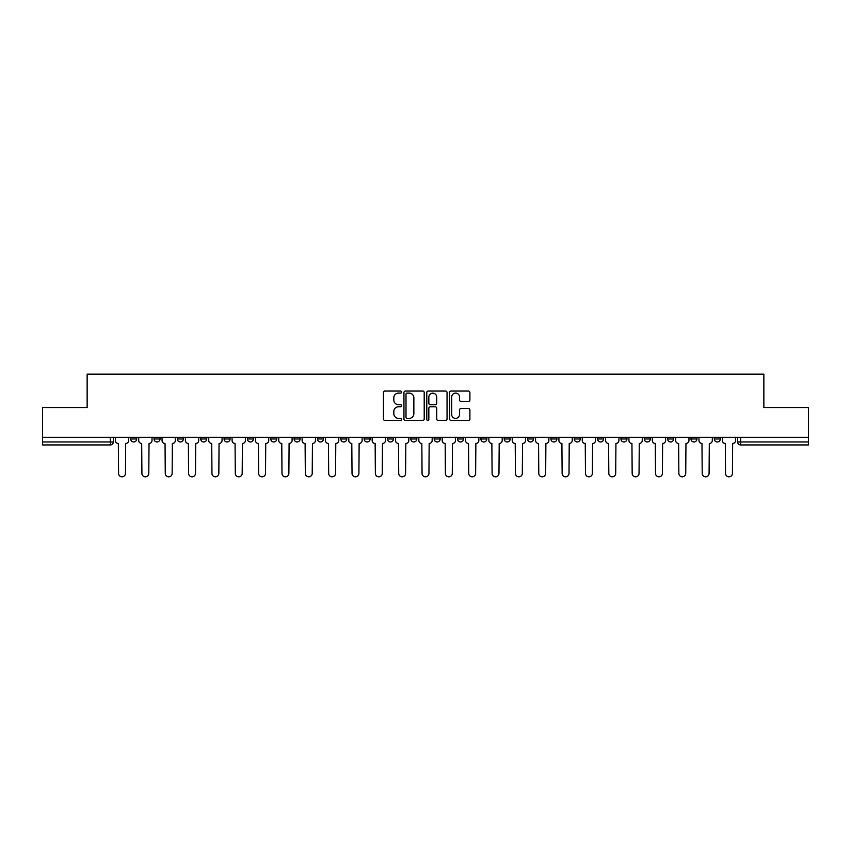 <?xml version="1.0" encoding="UTF-8"?>
<svg xmlns="http://www.w3.org/2000/svg" width="851" height="851" viewBox="0 0 851 851"><rect width="100%" height="100%" fill="white"/><g stroke="black" fill="none" stroke-linecap="round" stroke-linejoin="round"><path stroke-width="1.28" d="M401.555 392.088A1.032 1.032 0 0 0 400.534 391.056L384.918 391.056A1.468 1.468 0 0 0 383.45 392.524L383.45 418.969A1.468 1.468 0 0 0 384.918 420.437L400.534 420.437A1.032 1.032 0 0 0 401.555 419.405A1.032 1.032 0 0 0 400.534 418.384L398.513 418.384A4.702 4.702 0 0 1 393.811 413.682L393.811 411.48A4.702 4.702 0 0 1 398.513 406.778L400.534 406.778A1.032 1.032 0 0 0 401.555 405.746A1.032 1.032 0 0 0 400.534 404.714L398.513 404.714A4.702 4.702 0 0 1 393.811 400.013L393.811 397.811A4.702 4.702 0 0 1 398.513 393.109L400.534 393.109A1.032 1.032 0 0 0 401.555 392.088M714.319 438.967L714.319 437.318L714.319 438.967A2.989 2.989 0 0 0 717.319 441.956A2.989 2.989 0 0 1 714.319 438.967L720.308 438.967A2.989 2.989 0 0 1 717.319 441.956A2.989 2.989 0 0 0 720.308 438.967L720.308 437.318M690.98 437.318L690.98 438.967L696.958 438.967A2.989 2.989 0 0 1 693.969 441.956A2.989 2.989 0 0 1 690.98 438.967L690.98 437.318M597.593 438.967L597.593 437.318L597.593 438.967A2.989 2.989 0 0 0 600.593 441.956A2.989 2.989 0 0 1 597.593 438.967L603.582 438.967A2.989 2.989 0 0 1 600.593 441.956A2.989 2.989 0 0 0 603.582 438.967L603.582 437.318L603.582 438.967M387.492 437.318L387.492 438.967L393.47 438.967A2.989 2.989 0 0 1 390.481 441.956A2.989 2.989 0 0 1 387.492 438.967L387.492 437.318M317.455 437.318L317.455 438.967L323.444 438.967A2.989 2.989 0 0 1 320.444 441.956A2.989 2.989 0 0 1 317.455 438.967L317.455 437.318M270.767 437.318L270.767 438.967L276.745 438.967A2.989 2.989 0 0 1 273.756 441.956A2.989 2.989 0 0 1 270.767 438.967L270.767 437.318M247.418 437.318L247.418 438.967L253.407 438.967A2.989 2.989 0 0 1 250.407 441.956A2.989 2.989 0 0 1 247.418 438.967L247.418 437.318M200.73 437.318L200.73 438.967L206.719 438.967A2.989 2.989 0 0 1 203.719 441.956A2.989 2.989 0 0 1 200.73 438.967L200.73 437.318M468.433 401.417A1.468 1.468 0 0 0 469.901 399.949L469.901 392.524A1.468 1.468 0 0 0 468.433 391.056L451.094 391.056A1.468 1.468 0 0 0 449.626 392.524L449.626 418.969A1.468 1.468 0 0 0 451.094 420.437L468.433 420.437A1.468 1.468 0 0 0 469.901 418.969L469.901 410.001A1.468 1.468 0 0 0 468.433 408.533L461.008 408.533A1.468 1.468 0 0 0 459.54 410.001L459.54 414.448A3.925 3.925 0 0 1 455.615 418.384A3.925 3.925 0 0 1 451.679 414.448L451.679 397.045A3.925 3.925 0 0 1 455.615 393.109A3.925 3.925 0 0 1 459.54 397.045L459.54 399.949A1.468 1.468 0 0 0 461.008 401.417L468.433 401.417M42.55 437.318L42.55 407.544L87.142 407.544L87.142 374.174L763.858 374.174L763.858 407.544L808.45 407.544L808.45 437.318L42.55 437.318L42.55 441.956L113.332 441.956L113.332 437.318L113.332 441.956A2.989 2.989 0 0 1 110.343 444.956L42.55 444.956L42.55 441.956M424.213 392.524A1.468 1.468 0 0 0 422.745 391.056L405.416 391.056A1.468 1.468 0 0 0 403.948 392.524L403.948 418.969A1.468 1.468 0 0 0 405.416 420.437L422.745 420.437A1.468 1.468 0 0 0 424.213 418.969L424.213 392.524M428.255 391.056L445.584 391.056A1.468 1.468 0 0 1 447.052 392.524L447.052 418.969A1.468 1.468 0 0 1 445.584 420.437L438.169 420.437A1.468 1.468 0 0 1 436.701 418.969L436.701 408.246A1.468 1.468 0 0 0 435.233 406.778L430.308 406.778A1.468 1.468 0 0 0 428.84 408.246L428.84 419.405A1.032 1.032 0 0 1 427.808 420.437A1.032 1.032 0 0 1 426.787 419.405L426.787 392.524A1.468 1.468 0 0 1 428.255 391.056M737.668 437.318L737.668 441.956L808.45 441.956L808.45 444.956L740.657 444.956A2.989 2.989 0 0 1 737.668 441.956L737.668 437.318M808.45 437.318L808.45 441.956M696.958 437.318L696.958 438.967L696.958 437.318M667.631 437.318L667.631 438.967L673.62 438.967L673.62 437.318L673.62 438.967A2.989 2.989 0 0 1 670.62 441.956A2.989 2.989 0 0 1 667.631 438.967A2.989 2.989 0 0 0 670.62 441.956M650.27 437.318L650.27 438.967A2.989 2.989 0 0 1 647.281 441.956A2.989 2.989 0 0 1 644.281 438.967L650.27 438.967M644.281 437.318L644.281 438.967M620.943 437.318L620.943 438.967L626.932 438.967L626.932 437.318L626.932 438.967A2.989 2.989 0 0 1 623.932 441.956A2.989 2.989 0 0 1 620.943 438.967A2.989 2.989 0 0 0 623.932 441.956M574.255 437.318L574.255 438.967L580.233 438.967L580.233 437.318L580.233 438.967A2.989 2.989 0 0 1 577.244 441.956A2.989 2.989 0 0 1 574.255 438.967A2.989 2.989 0 0 0 577.244 441.956M556.894 438.967L556.894 437.318L556.894 438.967A2.989 2.989 0 0 1 553.895 441.956A2.989 2.989 0 0 1 550.905 438.967L556.894 438.967A2.989 2.989 0 0 1 553.895 441.956M550.905 437.318L550.905 438.967M533.545 437.318L533.545 438.967A2.989 2.989 0 0 1 530.556 441.956A2.989 2.989 0 0 1 527.556 438.967L533.545 438.967A2.989 2.989 0 0 1 530.556 441.956M527.556 437.318L527.556 438.967M510.196 437.318L510.196 438.967A2.989 2.989 0 0 1 507.207 441.956A2.989 2.989 0 0 1 504.217 438.967L510.196 438.967M504.217 437.318L504.217 438.967M486.857 437.318L486.857 438.967A2.989 2.989 0 0 1 483.868 441.956A2.989 2.989 0 0 1 480.868 438.967L486.857 438.967M480.868 437.318L480.868 438.967M463.508 437.318L463.508 438.967A2.989 2.989 0 0 1 460.519 441.956A2.989 2.989 0 0 1 457.53 438.967L463.508 438.967M457.53 437.318L457.53 438.967M440.169 437.318L440.169 438.967A2.989 2.989 0 0 1 437.169 441.956A2.989 2.989 0 0 1 434.18 438.967A2.989 2.989 0 0 0 437.169 441.956M434.18 437.318L434.18 438.967L440.169 438.967M416.82 437.318L416.82 438.967A2.989 2.989 0 0 1 413.831 441.956A2.989 2.989 0 0 1 410.831 438.967A2.989 2.989 0 0 0 413.831 441.956M410.831 437.318L410.831 438.967L416.82 438.967M393.47 437.318L393.47 438.967A2.989 2.989 0 0 1 390.481 441.956M370.132 437.318L370.132 438.967A2.989 2.989 0 0 1 367.132 441.956A2.989 2.989 0 0 1 364.143 438.967L370.132 438.967M364.143 437.318L364.143 438.967M346.782 437.318L346.782 438.967A2.989 2.989 0 0 1 343.793 441.956A2.989 2.989 0 0 1 340.804 438.967L346.782 438.967L346.782 437.318M340.804 437.318L340.804 438.967M323.444 437.318L323.444 438.967M300.095 437.318L300.095 438.967A2.989 2.989 0 0 1 297.105 441.956A2.989 2.989 0 0 1 294.106 438.967L300.095 438.967L300.095 437.318M294.106 437.318L294.106 438.967M276.745 437.318L276.745 438.967L276.745 437.318M253.407 438.967L253.407 437.318L253.407 438.967A2.989 2.989 0 0 1 250.407 441.956M230.057 437.318L230.057 438.967A2.989 2.989 0 0 1 227.068 441.956A2.989 2.989 0 0 1 224.068 438.967A2.989 2.989 0 0 0 227.068 441.956A2.989 2.989 0 0 0 230.057 438.967L230.057 437.318M224.068 437.318L224.068 438.967L230.057 438.967M206.719 437.318L206.719 438.967M183.369 437.318L183.369 438.967A2.989 2.989 0 0 1 180.38 441.956A2.989 2.989 0 0 1 177.38 438.967A2.989 2.989 0 0 0 180.38 441.956A2.989 2.989 0 0 0 183.369 438.967L177.38 438.967L177.38 437.318M154.042 437.318L154.042 438.967L160.02 438.967L160.02 437.318L160.02 438.967A2.989 2.989 0 0 1 157.031 441.956A2.989 2.989 0 0 1 154.042 438.967A2.989 2.989 0 0 0 157.031 441.956M130.692 437.318L130.692 438.967L136.681 438.967L136.681 437.318L136.681 438.967A2.989 2.989 0 0 1 133.681 441.956A2.989 2.989 0 0 1 130.692 438.967A2.989 2.989 0 0 0 133.681 441.956M110.343 437.318L110.343 444.956A2.989 2.989 0 0 0 113.332 441.956M407.033 393.109A1.032 1.032 0 0 0 406.001 394.141L406.001 417.352A1.032 1.032 0 0 0 407.033 418.384L409.161 418.384A4.702 4.702 0 0 0 413.863 413.682L413.863 397.811A4.702 4.702 0 0 0 409.161 393.109L407.033 393.109M436.701 397.119A3.925 3.925 0 0 0 432.776 393.183A3.925 3.925 0 0 0 428.84 397.119L428.84 403.246A1.468 1.468 0 0 0 430.308 404.714L435.233 404.714A1.468 1.468 0 0 0 436.701 403.246L436.701 397.119M115.353 437.318L115.353 440.467A2.989 2.989 0 0 0 118.342 443.456L118.576 473.39A3.447 3.447 0 0 0 122.012 476.826A3.447 3.447 0 0 0 125.459 473.39L125.682 443.456A2.989 2.989 0 0 0 128.671 440.467L128.671 437.318M138.702 437.318L138.702 440.467A2.989 2.989 0 0 0 141.691 443.456L141.915 473.39A3.447 3.447 0 0 0 145.361 476.826A3.447 3.447 0 0 0 148.797 473.39L149.021 443.456A2.989 2.989 0 0 0 152.021 440.467L152.021 437.318M162.041 437.318L162.041 440.467A2.989 2.989 0 0 0 165.041 443.456L165.264 473.39A3.447 3.447 0 0 0 168.7 476.826A3.447 3.447 0 0 0 172.147 473.39L172.37 443.456A2.989 2.989 0 0 0 175.359 440.467L175.359 437.318M185.39 437.318L185.39 440.467A2.989 2.989 0 0 0 188.379 443.456L188.603 473.39A3.447 3.447 0 0 0 192.049 476.826A3.447 3.447 0 0 0 195.485 473.39L195.719 443.456A2.989 2.989 0 0 0 198.709 440.467L198.709 437.318M208.74 437.318L208.74 440.467A2.989 2.989 0 0 0 211.729 443.456L211.952 473.39A3.447 3.447 0 0 0 215.399 476.826A3.447 3.447 0 0 0 218.835 473.39L219.058 443.456A2.989 2.989 0 0 0 222.058 440.467L222.058 437.318M232.078 437.318L232.078 440.467A2.989 2.989 0 0 0 235.067 443.456L235.301 473.39A3.447 3.447 0 0 0 238.737 476.826A3.447 3.447 0 0 0 242.184 473.39L242.407 443.456A2.989 2.989 0 0 0 245.396 440.467L245.396 437.318M255.428 437.318L255.428 440.467A2.989 2.989 0 0 0 258.417 443.456L258.64 473.39A3.447 3.447 0 0 0 262.087 476.826A3.447 3.447 0 0 0 265.523 473.39L265.746 443.456A2.989 2.989 0 0 0 268.746 440.467L268.746 437.318M278.766 437.318L278.766 440.467A2.989 2.989 0 0 0 281.766 443.456L281.989 473.39A3.447 3.447 0 0 0 285.425 476.826A3.447 3.447 0 0 0 288.872 473.39L289.095 443.456A2.989 2.989 0 0 0 292.084 440.467L292.084 437.318M302.116 437.318L302.116 440.467A2.989 2.989 0 0 0 305.105 443.456L305.328 473.39A3.447 3.447 0 0 0 308.775 476.826A3.447 3.447 0 0 0 312.221 473.39L312.445 443.456A2.989 2.989 0 0 0 315.434 440.467L315.434 437.318M325.465 437.318L325.465 440.467A2.989 2.989 0 0 0 328.454 443.456L328.677 473.39A3.447 3.447 0 0 0 332.124 476.826A3.447 3.447 0 0 0 335.56 473.39L335.783 443.456A2.989 2.989 0 0 0 338.783 440.467L338.783 437.318M348.804 437.318L348.804 440.467A2.989 2.989 0 0 0 351.803 443.456L352.027 473.39A3.447 3.447 0 0 0 355.463 476.826A3.447 3.447 0 0 0 358.909 473.39L359.133 443.456A2.989 2.989 0 0 0 362.122 440.467L362.122 437.318M372.153 437.318L372.153 440.467A2.989 2.989 0 0 0 375.142 443.456L375.365 473.39A3.447 3.447 0 0 0 378.812 476.826A3.447 3.447 0 0 0 382.248 473.39L382.471 443.456A2.989 2.989 0 0 0 385.471 440.467L385.471 437.318M395.492 437.318L395.492 440.467A2.989 2.989 0 0 0 398.491 443.456L398.715 473.39A3.447 3.447 0 0 0 402.151 476.826A3.447 3.447 0 0 0 405.597 473.39L405.821 443.456A2.989 2.989 0 0 0 408.81 440.467L408.81 437.318M418.841 437.318L418.841 440.467A2.989 2.989 0 0 0 421.83 443.456L422.053 473.39A3.447 3.447 0 0 0 425.5 476.826A3.447 3.447 0 0 0 428.947 473.39L429.17 443.456A2.989 2.989 0 0 0 432.159 440.467L432.159 437.318M442.19 437.318L442.19 440.467A2.989 2.989 0 0 0 445.179 443.456L445.403 473.39A3.447 3.447 0 0 0 448.849 476.826A3.447 3.447 0 0 0 452.285 473.39L452.509 443.456A2.989 2.989 0 0 0 455.508 440.467L455.508 437.318M465.529 437.318L465.529 440.467A2.989 2.989 0 0 0 468.529 443.456L468.752 473.39A3.447 3.447 0 0 0 472.188 476.826A3.447 3.447 0 0 0 475.635 473.39L475.858 443.456A2.989 2.989 0 0 0 478.847 440.467L478.847 437.318M488.878 437.318L488.878 440.467A2.989 2.989 0 0 0 491.867 443.456L492.091 473.39A3.447 3.447 0 0 0 495.537 476.826A3.447 3.447 0 0 0 498.973 473.39L499.197 443.456A2.989 2.989 0 0 0 502.196 440.467L502.196 437.318M512.217 437.318L512.217 440.467A2.989 2.989 0 0 0 515.217 443.456L515.44 473.39A3.447 3.447 0 0 0 518.876 476.826A3.447 3.447 0 0 0 522.323 473.39L522.546 443.456A2.989 2.989 0 0 0 525.535 440.467L525.535 437.318M535.566 437.318L535.566 440.467A2.989 2.989 0 0 0 538.555 443.456L538.779 473.39A3.447 3.447 0 0 0 542.225 476.826A3.447 3.447 0 0 0 545.672 473.39L545.895 443.456A2.989 2.989 0 0 0 548.884 440.467L548.884 437.318M558.916 437.318L558.916 440.467A2.989 2.989 0 0 0 561.905 443.456L562.128 473.39A3.447 3.447 0 0 0 565.575 476.826A3.447 3.447 0 0 0 569.011 473.39L569.234 443.456A2.989 2.989 0 0 0 572.234 440.467L572.234 437.318M582.254 437.318L582.254 440.467A2.989 2.989 0 0 0 585.254 443.456L585.477 473.39A3.447 3.447 0 0 0 588.913 476.826A3.447 3.447 0 0 0 592.36 473.39L592.583 443.456A2.989 2.989 0 0 0 595.572 440.467L595.572 437.318M605.604 437.318L605.604 440.467A2.989 2.989 0 0 0 608.593 443.456L608.816 473.39A3.447 3.447 0 0 0 612.263 476.826A3.447 3.447 0 0 0 615.698 473.39L615.933 443.456A2.989 2.989 0 0 0 618.922 440.467L618.922 437.318M628.942 437.318L628.942 440.467A2.989 2.989 0 0 0 631.942 443.456L632.165 473.39A3.447 3.447 0 0 0 635.601 476.826A3.447 3.447 0 0 0 639.048 473.39L639.271 443.456A2.989 2.989 0 0 0 642.26 440.467L642.26 437.318M652.292 437.318L652.292 440.467A2.989 2.989 0 0 0 655.281 443.456L655.515 473.39A3.447 3.447 0 0 0 658.951 476.826A3.447 3.447 0 0 0 662.397 473.39L662.621 443.456A2.989 2.989 0 0 0 665.61 440.467L665.61 437.318M675.641 437.318L675.641 440.467A2.989 2.989 0 0 0 678.63 443.456L678.853 473.39A3.447 3.447 0 0 0 682.3 476.826A3.447 3.447 0 0 0 685.736 473.39L685.959 443.456A2.989 2.989 0 0 0 688.959 440.467L688.959 437.318M698.979 437.318L698.979 440.467A2.989 2.989 0 0 0 701.979 443.456L702.203 473.39A3.447 3.447 0 0 0 705.639 476.826A3.447 3.447 0 0 0 709.085 473.39L709.308 443.456A2.989 2.989 0 0 0 712.298 440.467L712.298 437.318M722.329 437.318L722.329 440.467A2.989 2.989 0 0 0 725.318 443.456L725.541 473.39A3.447 3.447 0 0 0 728.988 476.826A3.447 3.447 0 0 0 732.424 473.39L732.658 443.456A2.989 2.989 0 0 0 735.647 440.467L735.647 437.318M740.657 437.318L740.657 444.956"/></g></svg>
